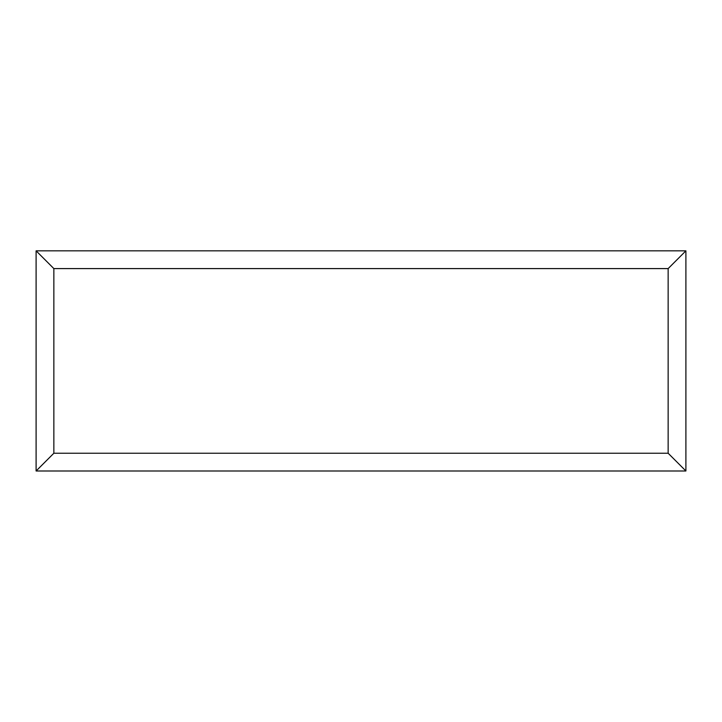 <?xml version="1.0" encoding="UTF-8"?>
<svg xmlns="http://www.w3.org/2000/svg" width="722" height="722" viewBox="0 0 722 722"><rect width="100%" height="100%" fill="white"/><g stroke="black" fill="none" stroke-linecap="round" stroke-linejoin="round"><path stroke-width="1.08" d="M685.9 470.988L36.1 470.988L36.1 250.832L685.9 250.832L685.9 470.988L668.148 453.236L668.148 268.593L685.9 250.832M36.1 470.988L53.852 453.236L668.148 453.236M668.148 268.593L53.852 268.593L36.1 250.832M546.861 470.988L175.22 470.988M53.852 268.593L53.852 453.236"/></g></svg>

